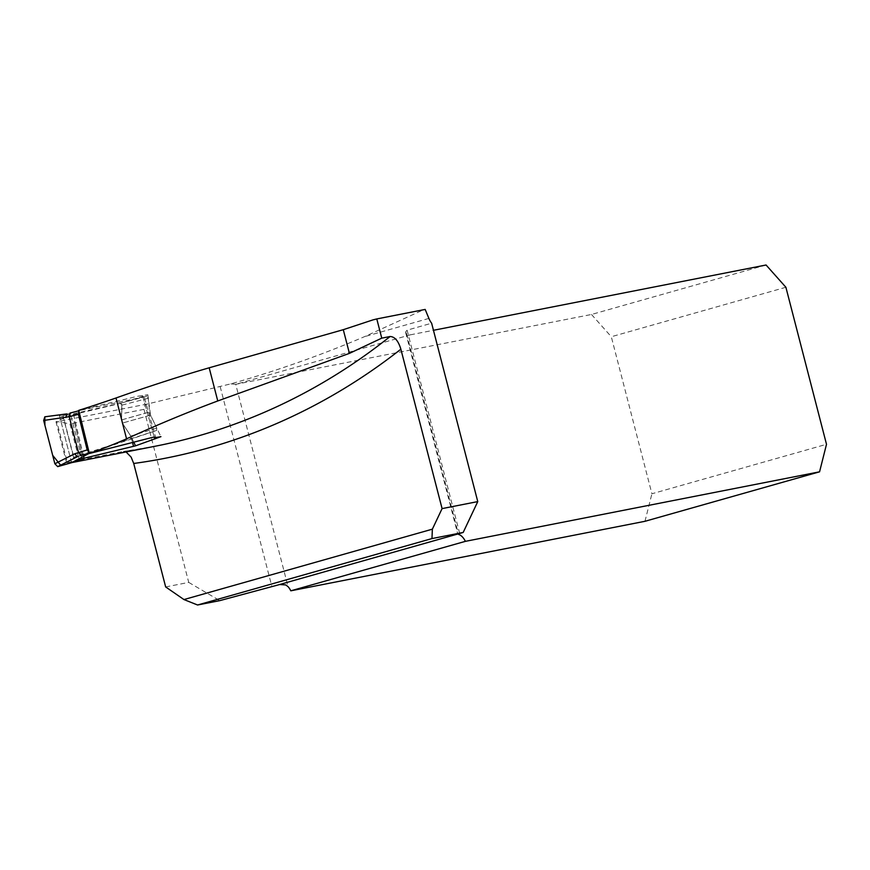 <?xml version="1.0" encoding="UTF-8"?>
<svg xmlns="http://www.w3.org/2000/svg" width="870" height="870" viewBox="0 0 870 870"><rect width="100%" height="100%" fill="white"/><g stroke="black" fill="none" stroke-linecap="round" stroke-linejoin="round"><path stroke-width="0.65" stroke-dasharray="4.35 3.26" d="M81.671 457.37L70.731 415.262L121.822 403.027L147.867 394.806L138.123 396.154L78.724 410.357M70.731 415.262L55.963 421.776M71.742 462.622L67.555 463.199L56.757 421.439L69.926 423.897L79.29 460.099L123.127 451.497A734.563 622.953 -101.1 0 0 155.512 446.169L123.453 451.443L126.074 451.954M165.659 586.935L188.736 582.4L143.974 409.357L144.061 406.91L145.453 404.887L147.215 404.05L230.887 383.844C276.693 370.827 321.215 355.101 364.454 336.679L422.831 310.09L372.947 319.888M79.29 460.099C68.708 462.274 64.793 463.308 67.555 463.199L66.675 463.166L55.984 421.809M422.831 310.09L425.169 309.426M188.736 582.4L219.762 600.637M230.887 383.844L235.726 384.312L410.314 334.841A13.724 7.254 -105.8 0 1 406.692 334.026L405.616 331.948L407.106 330.165L431.629 323.216M73.613 414.457L83.563 456.369M132.512 442.449L130.957 436.37L133.741 442.134M147.867 394.806L150.499 415.12L160.928 436.653M130.957 436.37L122.365 423.092L121.528 419.938L121.822 403.027M785.893 287.274L611.305 336.733L651.913 493.768L826.5 444.298M410.314 334.841L433.456 330.296M766.068 265.002L591.491 314.472L235.726 384.312L288.068 586.674M591.491 314.472L611.305 336.733M644.975 521.293L651.913 493.768M66.685 413.924L70.753 413.62L61.02 416.317L59.323 415.153L44.816 416.795L59.323 415.153L71.612 462.688L73.765 457.228L156.589 430.465L90.969 452.552M73.537 457.25L62.999 416.067L120.18 403.288L122.039 405.115L121.528 419.938L122.365 423.092L130.815 436.066L130.195 438.6M61.02 416.317L63.118 415.98L73.885 457.479M71.612 462.688L59.323 415.153L70.753 413.62M73.885 457.5L92.427 451.682L77.419 456.739M156.589 430.465L156.774 428.073L150.499 415.12A5.144 2.719 -105.8 0 1 149.607 411.978L148.215 398.275L146.812 396.318L80.355 410.379L78.952 411.282M89.316 453.324L92.427 451.682M89.088 452.4L90.915 452.563M147.215 404.05L58.268 421.504M428.899 318.42L364.454 336.679M220.153 386.541L271.875 586.532M459.686 533.44L407.106 330.165M150.499 415.12L122.365 423.092L150.499 415.12M406.692 334.026L458.37 533.832M121.528 419.938L149.607 411.978L121.528 419.938M143.974 409.357L69.926 423.897M156.774 428.073L130.815 436.066M122.039 405.115L148.215 398.275M146.812 396.318L120.18 403.288M78.822 410.781L80.355 410.379M156.045 438.741L143.68 395.1M142.484 395.546L154.273 437.153M405.681 332.699L457.75 534.028M74.244 421.363L81.943 454.096L74.244 421.363M153.99 431.498L144.105 396.611M142.908 397.057L152.761 431.814M80.268 410.401L78.822 410.77"/><path stroke-width="1.3" d="M400.863 349.207L442.09 508.602L477.76 501.598L431.629 323.216A13.724 7.254 -105.8 0 1 428.899 318.42L425.169 309.426L376.786 318.931L381.756 338.147L390.086 336.516C394.773 336.668 398.373 340.899 400.863 349.207A748.287 634.589 78.9 0 1 133.719 463.471L131.12 457.109L126.074 451.954M376.786 318.931A87.478 3.23 165.5 0 1 372.947 319.888L343.291 329.687L209.181 367.792C178.916 376.59 147.856 386.661 116.004 397.992L126.563 438.828C157.633 424.658 188.029 412.032 217.761 400.961L209.181 367.792M83.563 456.369L84.02 458.251L135.535 445.842L160.928 436.653L154.468 437.795C155.447 436.881 154.153 436.914 150.553 437.882L89.36 453.509L78.724 410.357A1667.246 1413.913 -101.1 0 0 116.004 397.992M381.756 338.147L349.414 353.383L217.761 400.961M89.36 453.509A734.563 622.953 -101.1 0 0 126.563 438.828M84.02 458.251L72.101 462.546M183.951 599.561L432.368 529.167L431.966 538.573L197.566 604.998L183.951 599.561L165.659 586.935L133.719 463.471M442.09 508.602L432.368 529.167M197.566 604.998L219.762 600.637L279.672 584.531L285.751 584.923L288.068 586.674A13.724 7.254 74.2 0 1 290.808 590.817L465.396 541.347L819.562 471.823L644.975 521.293L290.808 590.817M431.966 538.573L463.188 532.451L458.022 533.952L458.512 534.419A13.724 7.254 -105.8 0 1 465.396 541.347M463.188 532.451L477.76 501.598M82.041 458.794L81.671 457.37M133.741 442.134L135.535 445.842M133.491 446.245L132.512 442.449M433.456 330.296L766.068 265.002L785.893 287.274L826.5 444.298L819.562 471.823M278.802 584.738L458.022 533.952L458.512 534.419L458.37 533.832M81.084 455.597L89.251 453.074L81.127 455.586L78.507 452.607L69.219 416.697L43.663 420.46L44.816 416.795L66.729 413.913L65.957 417.535M77.376 456.75L74.7 453.792L87.185 449.931L78.409 414.316L69.219 416.708M77.321 456.761L57.692 466.635L71.612 462.688L89.316 453.324M57.692 466.635L54.864 463.764L43.663 420.46M78.952 411.282L78.409 414.316M87.185 449.931L89.088 452.4M78.822 410.781L69.948 413.087L69.219 416.697M71.612 462.688L61.041 465.689L52.689 455.347L44.892 425.202L44.816 416.795L66.696 413.924M71.742 462.622L155.512 446.169A734.563 622.953 -101.1 0 0 390.086 336.516M349.414 353.383L343.291 329.687M54.864 463.764L74.7 453.792M154.273 437.153L154.795 439.013M78.822 410.77L69.948 413.087"/></g></svg>
